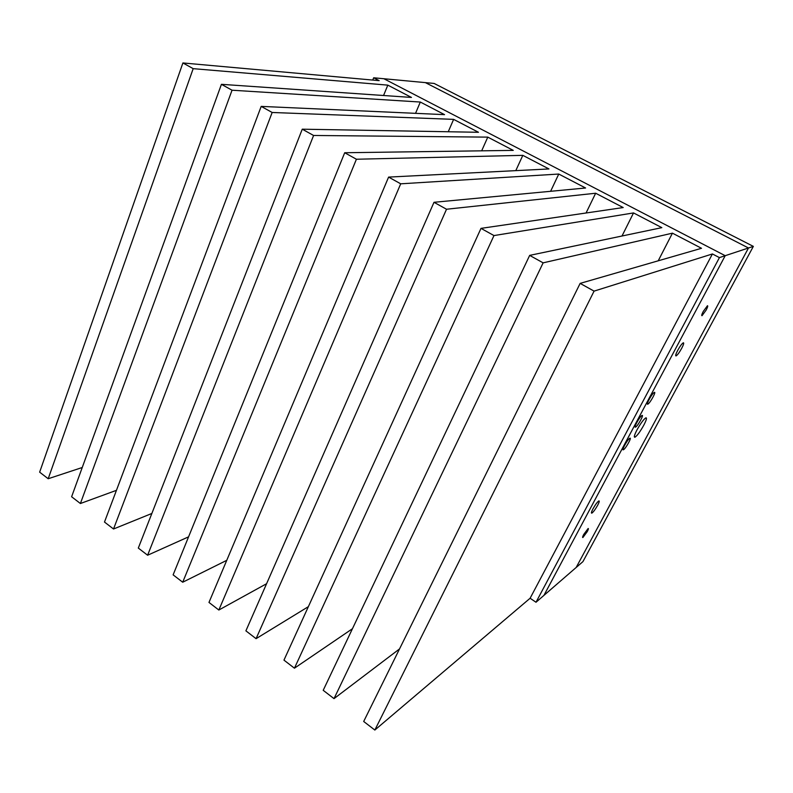 <?xml version="1.0" encoding="UTF-8"?>
<svg xmlns="http://www.w3.org/2000/svg" width="793" height="793" viewBox="0 0 793 793"><rect width="100%" height="100%" fill="white"/><g stroke="black" fill="none" stroke-linecap="round" stroke-linejoin="round"><path stroke-width="1.19" d="M753.35 246.385L582.934 561.622L576.154 567.491L748.493 247.991L576.154 567.491L543.929 595.394L725.208 255.693L383.871 78.735L425.395 82.621L748.493 247.991L753.35 246.385L434.128 83.443L425.395 82.621L748.493 247.991L725.208 255.693L543.929 595.394L536.009 602.254L719.429 257.606L712.411 253.958L530.111 598.249L536.009 602.254M344.707 152.742L173.122 574.856L182.707 582.221L356.414 159.234L344.707 152.742L513.259 150.383L487.784 137.13L481.668 150.829M388.6 177.097L208.975 602.432L218.838 610.025L400.703 183.817L388.6 177.097L548.954 168.949L522.815 155.349L515.797 170.634M480.994 228.374L283.963 660.133L294.441 668.192L493.98 235.571L480.994 228.374L623.199 207.558L595.652 193.234L586.057 213M433.999 202.294L245.899 630.841L256.07 638.672L446.528 209.243L433.999 202.294L585.591 188L558.758 174.044L550.62 191.291M529.674 255.386L323.207 690.316L334.012 698.633L543.126 262.85L529.674 255.386L661.828 227.65L633.528 212.93L621.999 236.007M580.139 283.388L363.69 721.471L374.841 730.046L594.076 291.12L580.139 283.388L701.508 248.288L672.434 233.162L658.22 260.798M182.905 62.954L39.65 472.162L48.195 478.744L193.185 68.654L182.905 62.954L379.173 80.648L373.672 77.783L372.75 80.063M221.425 84.326L71.618 496.755L80.4 503.515L232.042 90.214L221.425 84.326L411.458 97.43L387.817 85.138L383.554 95.507M261.194 106.391L104.488 522.052L113.528 529L272.158 112.477L261.194 106.391L444.546 114.638L420.31 102.039L415.542 113.34M302.262 129.19L138.309 548.072L147.617 555.229L313.592 135.474L302.262 129.19L478.466 132.282L453.626 119.366L448.243 131.757M373.672 77.783L383.871 78.735L725.208 255.693L719.429 257.606M193.185 68.654L387.817 85.138M232.042 90.214L420.31 102.039M272.158 112.477L453.626 119.366M313.592 135.474L487.784 137.13M356.414 159.234L522.815 155.349M400.703 183.817L558.758 174.044M446.528 209.243L595.652 193.234M493.98 235.571L633.528 212.93M543.126 262.85L672.434 233.162M594.076 291.12L712.411 253.958M374.841 730.046L530.111 598.249M334.012 698.633L399.523 648.932M294.441 668.192L352.449 628.72M256.07 638.672L308.348 606.675M218.838 610.025L266.597 583.707M182.707 582.221L226.758 560.324M147.617 555.229L188.575 536.841M113.528 529L151.85 513.467M80.4 503.515L116.442 490.332M48.195 478.744L82.244 467.503M637.047 429.776C634.42 434.881 633.716 437.359 634.935 437.221C637.156 435.763 640.09 431.788 643.728 425.316C646.374 420.211 647.098 417.713 645.889 417.812C643.678 419.249 640.734 423.234 637.047 429.776M629.662 438.351C627.362 439.719 621.256 450.83 623.387 449.76L623.645 449.621C625.964 448.194 632.011 437.201 629.91 438.222L629.662 438.351M641.834 415.582C639.564 416.84 633.349 428.18 635.5 427.13L635.728 427.011C638.008 425.692 644.164 414.461 642.043 415.463L641.834 415.582M654.175 392.476C651.945 393.615 645.611 405.213 647.782 404.172L647.98 404.063C650.23 402.864 656.495 391.385 654.364 392.376L654.175 392.476M592.966 508.878C591.409 511.881 591.023 513.319 591.796 513.17C593.323 512.119 595.275 509.473 597.664 505.24C599.23 502.227 599.627 500.789 598.854 500.918C597.337 501.959 595.374 504.616 592.966 508.878M677.658 350.447C675.765 354.114 675.24 355.948 676.072 355.918C677.46 355.066 679.343 352.518 681.712 348.276C683.606 344.608 684.141 342.774 683.318 342.774C681.93 343.627 680.037 346.184 677.658 350.447M583.727 534.462C582.607 536.623 582.32 537.654 582.875 537.535L587.276 531.588C588.396 529.417 588.684 528.396 588.128 528.495L583.727 534.462M703.292 311.401C701.815 314.266 701.379 315.703 701.993 315.723L706.157 310.073C707.634 307.208 708.07 305.761 707.465 305.731L703.292 311.401M634.331 436.864L634.935 437.221"/></g></svg>
